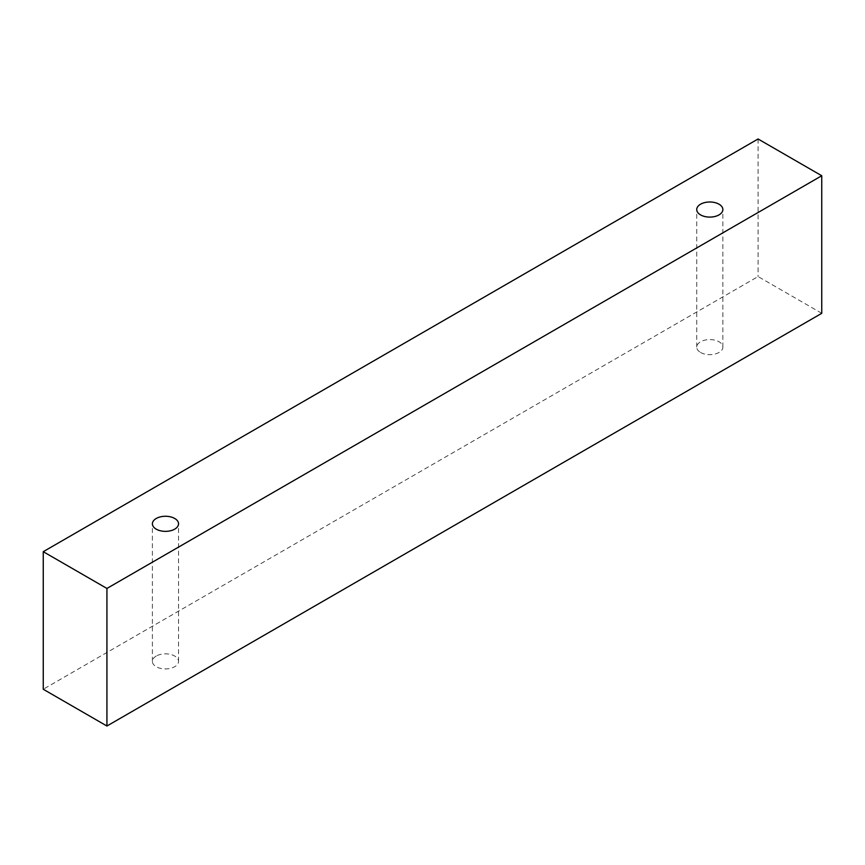 <?xml version="1.0" encoding="UTF-8"?>
<svg xmlns="http://www.w3.org/2000/svg" width="865" height="865" viewBox="0 0 865 865"><rect width="100%" height="100%" fill="white"/><g stroke="black" fill="none" stroke-linecap="round" stroke-linejoin="round"><path stroke-width="0.65" stroke-dasharray="4.33 3.24" d="M156.23 656.048A13.072 7.547 0 0 0 152.391 661.379A13.072 7.547 0 0 0 156.23 666.72A13.072 7.547 0 0 0 170.47 668.353A13.072 7.547 0 0 0 178.536 661.379A13.072 7.547 0 0 0 170.47 654.416A13.072 7.547 0 0 0 156.23 656.048M700.563 352.455A13.072 7.547 0 0 0 714.804 354.088A13.072 7.547 0 0 0 722.87 347.114A13.072 7.547 0 0 0 714.804 340.14A13.072 7.547 0 0 0 700.563 341.783A13.072 7.547 0 0 0 696.725 347.114A13.072 7.547 0 0 0 700.563 352.455M821.75 313.314L758.075 276.551L43.25 689.254M758.075 138.984L758.075 276.551M178.536 661.379L178.536 523.812M152.391 661.379L152.391 523.812M722.87 347.114L722.87 209.546M696.725 347.114L696.725 209.546"/><path stroke-width="1.3" d="M156.23 518.481A13.072 7.547 180 0 1 170.47 516.837A13.072 7.547 180 0 1 178.536 523.812A13.072 7.547 180 0 1 165.464 531.359A13.072 7.547 180 0 1 152.391 523.812A13.072 7.547 180 0 1 156.23 518.481M106.925 726.016L821.75 313.314L821.75 175.746L758.075 138.984L43.25 551.686L106.925 588.449L106.925 726.016L43.25 689.254L43.25 551.686M700.563 204.205A13.072 7.547 180 0 1 714.804 202.572A13.072 7.547 180 0 1 722.87 209.546A13.072 7.547 180 0 1 709.797 217.093A13.072 7.547 180 0 1 696.725 209.546A13.072 7.547 180 0 1 700.563 204.205M106.925 588.449L821.75 175.746"/></g></svg>
